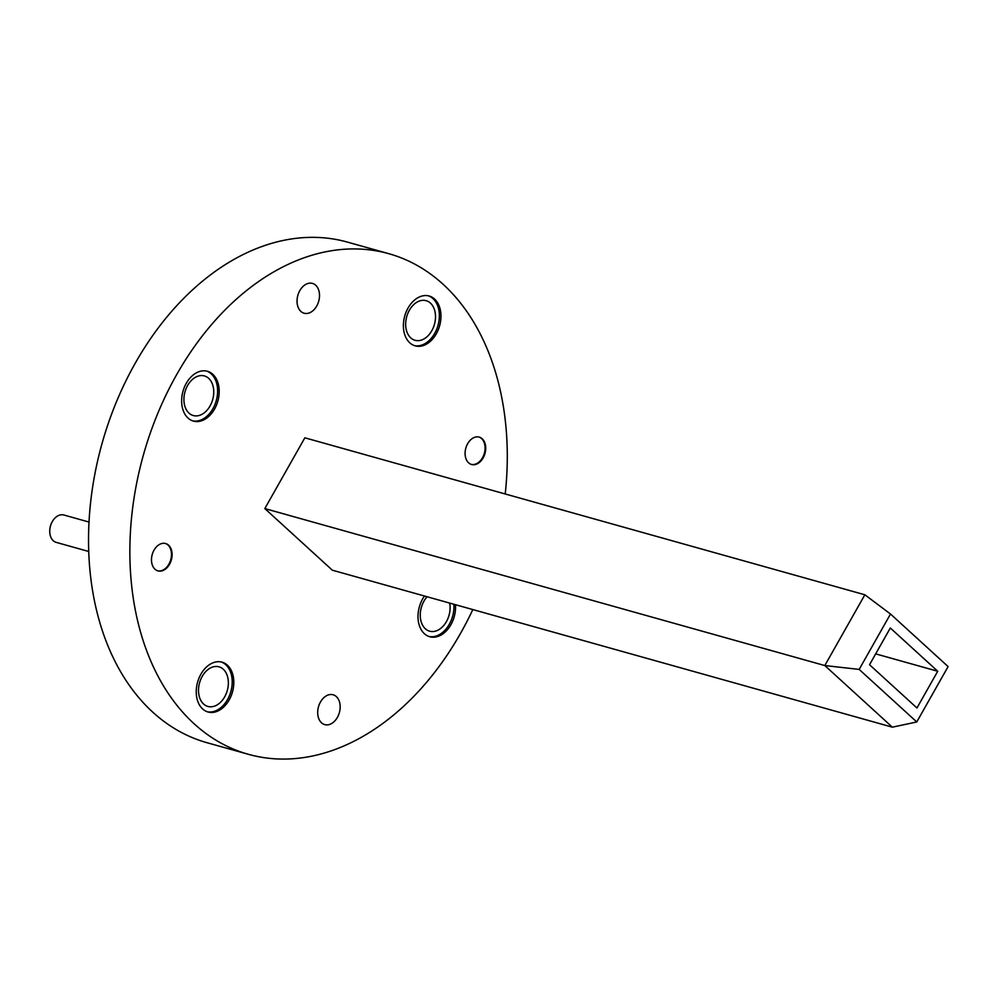 <?xml version="1.0" encoding="UTF-8"?>
<svg xmlns="http://www.w3.org/2000/svg" width="998" height="998" viewBox="0 0 998 998"><rect width="100%" height="100%" fill="white"/><g stroke="black" fill="none" stroke-linecap="round" stroke-linejoin="round"><path stroke-width="1.5" d="M264.819 508.581L332.346 570.195L892.349 727.168L824.81 665.554L264.819 508.581L304.852 437.81L864.854 594.783L890.503 614.019L859.166 669.409L916.763 721.966L948.1 666.577L890.503 614.019M169.548 564.294A14.209 9.943 105.7 0 0 165.631 543.536A14.209 9.943 105.7 0 0 152.22 554.526A14.209 9.943 105.7 0 0 157.958 570.893A14.209 9.943 105.7 0 0 169.548 564.294M483.169 457.87A14.209 9.943 105.7 0 0 479.24 437.112A14.209 9.943 105.7 0 0 465.829 448.114A14.209 9.943 105.7 0 0 471.567 464.482A14.209 9.943 105.7 0 0 483.169 457.87M424.512 596.031A25.886 18.114 105.7 0 0 429.801 636.749A25.886 18.114 105.7 0 0 450.909 624.711A25.886 18.114 105.7 0 0 455.475 604.713M229.153 699.96A25.886 18.114 105.7 0 0 222.005 662.161A25.886 18.114 105.7 0 0 197.592 682.183A25.886 18.114 105.7 0 0 208.046 711.998A25.886 18.114 105.7 0 0 229.153 699.96M214.545 409.068A25.886 18.114 105.7 0 0 207.409 371.268A25.886 18.114 105.7 0 0 182.983 391.291A25.886 18.114 105.7 0 0 193.437 421.106A25.886 18.114 105.7 0 0 214.545 409.068M436.301 333.819A25.886 18.114 105.7 0 0 429.165 296.007A25.886 18.114 105.7 0 0 404.739 316.042A25.886 18.114 105.7 0 0 415.193 345.857A25.886 18.114 105.7 0 0 436.301 333.819M299.824 290.605A15.481 10.828 -74.3 0 1 312.461 283.407A15.481 10.828 -74.3 0 1 318.711 301.234A15.481 10.828 -74.3 0 1 304.103 313.222A15.481 10.828 -74.3 0 1 299.824 290.605M320.483 701.981A15.481 10.828 -74.3 0 1 333.107 694.783A15.481 10.828 -74.3 0 1 339.357 712.622A15.481 10.828 -74.3 0 1 324.749 724.61A15.481 10.828 -74.3 0 1 320.483 701.981M472.815 609.566A259.967 181.886 -74.3 0 1 248.44 754.326A259.967 181.886 -74.3 0 1 176.708 374.549A259.967 181.886 -74.3 0 1 388.771 253.679A259.967 181.886 -74.3 0 1 505.213 493.973M187.612 385.502A20.571 14.384 -74.3 0 1 204.39 375.934A20.571 14.384 -74.3 0 1 210.054 405.974A20.571 14.384 -74.3 0 1 193.288 415.542A20.571 14.384 -74.3 0 1 187.612 385.502M449.699 603.091A20.571 14.384 -74.3 0 1 446.418 621.617A20.571 14.384 -74.3 0 1 429.639 631.185A20.571 14.384 -74.3 0 1 423.963 601.133A20.571 14.384 -74.3 0 1 427.107 596.754M202.207 676.395A20.571 14.384 -74.3 0 1 218.986 666.826A20.571 14.384 -74.3 0 1 224.662 696.866A20.571 14.384 -74.3 0 1 207.883 706.434A20.571 14.384 -74.3 0 1 202.207 676.395M409.367 310.241A20.571 14.384 -74.3 0 1 426.146 300.685A20.571 14.384 -74.3 0 1 431.81 330.725A20.571 14.384 -74.3 0 1 415.043 340.293A20.571 14.384 -74.3 0 1 409.367 310.241M248.44 754.326L207.097 742.737A259.967 181.886 -74.3 0 1 135.379 362.96A259.967 181.886 -74.3 0 1 347.441 242.102L388.771 253.679M89.072 522.066L63.884 515.005A14.209 9.943 105.7 0 0 52.295 521.617A14.209 9.943 105.7 0 0 51.459 523.301A14.209 9.943 105.7 0 0 49.9 528.84A14.209 9.943 105.7 0 0 56.212 542.376L88.797 551.507M49.9 528.84L50.025 527.905A9.593 6.712 -74.3 0 1 51.073 524.162L51.459 523.301M414.407 345.607A25.886 18.114 105.7 0 0 434.716 333.369A25.886 18.114 105.7 0 0 428.367 295.82M207.247 711.749A25.886 18.114 105.7 0 0 227.556 699.523A25.886 18.114 105.7 0 0 221.207 661.961M429.003 636.499A25.886 18.114 105.7 0 0 449.312 624.261A25.886 18.114 105.7 0 0 453.89 604.264M192.651 420.857A25.886 18.114 105.7 0 0 212.961 408.631A25.886 18.114 105.7 0 0 206.611 371.069M471.256 464.382A14.209 9.943 105.7 0 0 482.533 457.695A14.209 9.943 105.7 0 0 478.928 437.024M157.647 570.806A14.209 9.943 105.7 0 0 168.924 564.12A14.209 9.943 105.7 0 0 165.319 543.448M869.532 664.73L890.316 627.991L937.733 671.255L916.95 707.994L869.532 664.73M937.733 671.255L875.67 653.865M859.166 669.409L824.81 665.554L864.854 594.783M916.763 721.966L892.349 727.168"/></g></svg>
